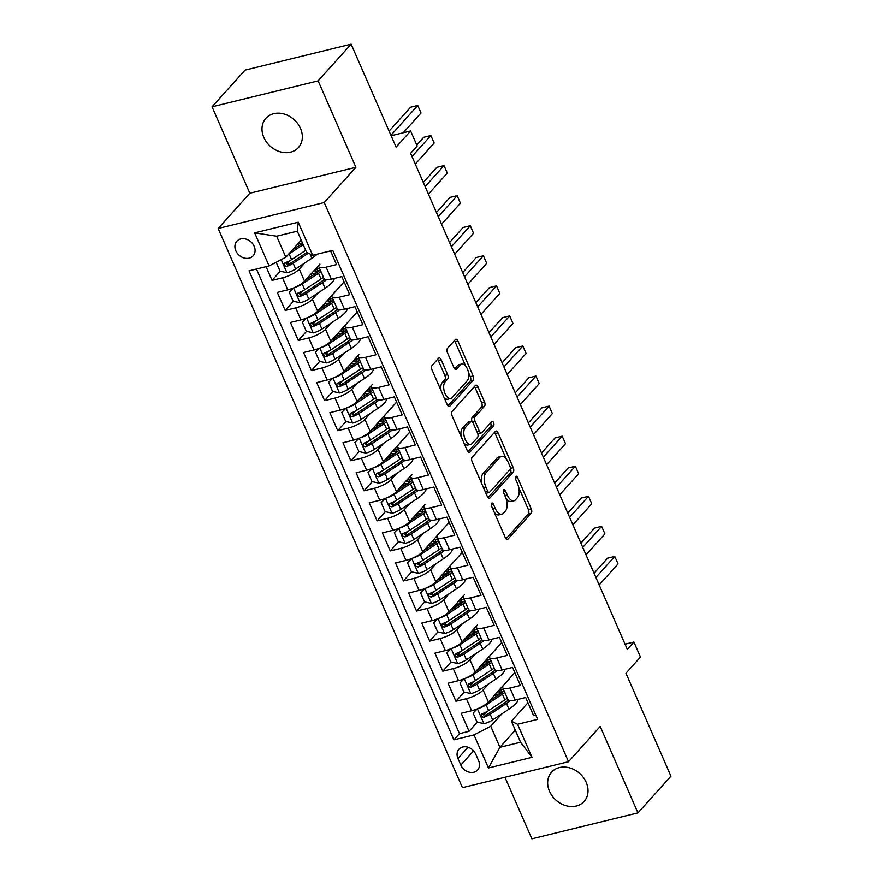 <?xml version="1.0" encoding="UTF-8"?>
<svg xmlns="http://www.w3.org/2000/svg" width="883" height="883" viewBox="0 0 883 883"><rect width="100%" height="100%" fill="white"/><g stroke="black" fill="none" stroke-linecap="round" stroke-linejoin="round"><path stroke-width="1.32" d="M491.632 503.244A2.351 1.181 76.3 0 0 491.632 506.323L505.33 537.681A3.355 1.689 76.3 0 0 507.416 539.491A3.355 1.689 76.3 0 0 507.913 539.182L531.224 513.244A3.355 1.689 76.3 0 0 531.235 508.851L517.537 477.493A2.351 1.181 76.3 0 0 516.069 476.224A2.351 1.181 76.3 0 0 515.727 476.434A2.351 1.181 76.3 0 0 515.716 479.513L517.493 483.564A10.739 5.419 76.3 0 1 517.471 497.626L515.529 499.789A10.739 5.419 76.3 0 1 513.961 500.771A10.739 5.419 76.3 0 1 507.261 494.955L505.484 490.904A2.351 1.181 76.3 0 0 504.027 489.624A2.351 1.181 76.3 0 0 503.674 489.844A2.351 1.181 76.3 0 0 503.674 492.913L505.451 496.974A10.739 5.419 76.3 0 1 505.429 511.036L503.487 513.189A10.739 5.419 76.3 0 1 501.908 514.182A10.739 5.419 76.3 0 1 495.208 508.365L493.442 504.303A2.351 1.181 76.3 0 0 491.974 503.034A2.351 1.181 76.3 0 0 491.632 503.244M263.818 137.406A21.876 17.859 -138.1 0 0 298.443 147.538A21.876 17.859 -138.1 0 0 300.518 128.432A21.876 17.859 -138.1 0 0 265.893 118.3A21.876 17.859 -138.1 0 0 263.818 137.406M549.491 791.278A21.876 17.859 -138.1 0 0 584.116 801.422A21.876 17.859 -138.1 0 0 586.191 782.305A21.876 17.859 -138.1 0 0 551.566 772.172A21.876 17.859 -138.1 0 0 549.491 791.278M235.816 250.783A10.938 8.929 -138.1 0 0 253.134 255.849A10.938 8.929 -138.1 0 0 254.172 246.302A10.938 8.929 -138.1 0 0 236.854 241.236A10.938 8.929 -138.1 0 0 235.816 250.783M441.169 359.756A3.355 1.689 76.3 0 0 439.072 357.935A3.355 1.689 76.3 0 0 438.575 358.244L432.041 365.529A3.355 1.689 76.3 0 0 432.03 369.922L447.251 404.734A3.355 1.689 76.3 0 0 449.337 406.555A3.355 1.689 76.3 0 0 449.833 406.246L473.145 380.297A3.355 1.689 76.3 0 0 473.156 375.904L457.935 341.092A3.355 1.689 76.3 0 0 455.849 339.271A3.355 1.689 76.3 0 0 455.352 339.58L447.449 348.377A3.355 1.689 76.3 0 0 447.449 352.77L453.961 367.67A3.355 1.689 76.3 0 0 456.047 369.48A3.355 1.689 76.3 0 0 456.544 369.171L460.462 364.811A8.973 4.525 76.3 0 1 461.776 363.995A8.973 4.525 76.3 0 1 467.891 370.209A8.973 4.525 76.3 0 1 467.361 380.606L452.008 397.681A8.973 4.525 76.3 0 1 450.694 398.509A8.973 4.525 76.3 0 1 444.568 392.295A8.973 4.525 76.3 0 1 445.109 381.897L447.67 379.05A3.355 1.689 76.3 0 0 447.67 374.657L441.169 359.756L438.299 360.452A3.355 1.689 76.3 0 0 437.615 359.326M504.966 777.261L531.875 838.85L637.956 812.901L670.948 776.19L625.959 673.221L640.473 657.062L633.906 642.04L627.316 649.38L410.595 153.333L417.195 145.993L410.628 130.96L391.136 135.728M318.134 80.861L212.052 106.81L249.812 193.245L355.893 167.295L318.134 80.861L351.125 44.15L396.114 147.119L410.628 130.96M355.893 167.295L324.227 202.538L568.52 761.72L462.438 787.669L218.145 228.487L324.227 202.538M637.956 812.901L600.197 726.466L568.52 761.72M472.129 457.295A3.355 1.689 76.3 0 0 472.129 461.688L487.339 496.511A3.355 1.689 76.3 0 0 489.436 498.332A3.355 1.689 76.3 0 0 489.922 498.023L513.244 472.074A3.355 1.689 76.3 0 0 513.244 467.681L498.034 432.858A3.355 1.689 76.3 0 0 495.937 431.047A3.355 1.689 76.3 0 0 495.451 431.357L472.129 457.295M467.295 450.628L452.085 415.805A3.355 1.689 76.3 0 1 452.085 411.412L475.407 385.463A3.355 1.689 76.3 0 1 475.893 385.154A3.355 1.689 76.3 0 1 477.99 386.975L484.502 401.875A3.355 1.689 76.3 0 1 484.491 406.268L475.032 416.787A3.355 1.689 76.3 0 0 475.032 421.18L479.348 431.07A3.355 1.689 76.3 0 0 481.445 432.891A3.355 1.689 76.3 0 0 481.93 432.582L491.776 421.621A2.351 1.181 76.3 0 1 492.118 421.412A2.351 1.181 76.3 0 1 493.718 423.034A2.351 1.181 76.3 0 1 493.586 425.761L469.877 452.14A3.355 1.689 76.3 0 1 469.381 452.438A3.355 1.689 76.3 0 1 467.295 450.628M212.052 106.81L245.044 70.099L351.125 44.15M266.07 266.677L272.052 280.375L280.297 271.191M289.635 260.805L286.699 264.072M304.878 262.88L299.271 269.127A13.675 3.841 156.4 0 1 282.516 277.814L287.77 289.834L277.306 292.394L285.187 310.43L293.432 301.258M302.77 290.871L299.834 294.138M318.012 292.946L312.405 299.194A13.675 3.841 156.4 0 1 295.65 307.869L300.904 319.9L290.441 322.461L298.322 340.496L306.567 331.324M315.904 320.926L312.968 324.204M331.147 323.012L325.529 329.26A13.675 3.841 156.4 0 1 308.785 337.935L314.039 349.966L303.575 352.516L311.456 370.562L319.701 361.379M329.039 350.993L326.103 354.26M344.282 353.079L338.664 359.315A13.675 3.841 156.4 0 1 321.92 368.001L327.174 380.021L316.71 382.582L324.591 400.617L332.836 391.445M342.174 381.059L339.238 384.326M357.416 383.134L351.798 389.381A13.675 3.841 156.4 0 1 335.054 398.067L340.308 410.087L329.845 412.648L337.725 430.683L345.97 421.511M355.308 411.114L352.372 414.392M370.551 413.2L364.933 419.447A13.675 3.841 156.4 0 1 348.189 428.123L353.443 440.153L342.979 442.714L350.86 460.749L359.105 451.577M368.443 441.18L365.507 444.458M383.686 443.266L378.067 449.513A13.675 3.841 156.4 0 1 361.324 458.189L366.577 470.209L356.114 472.769L363.995 490.816L372.24 481.632M381.577 471.246L378.641 474.513M396.82 473.321L391.202 479.568A13.675 3.841 156.4 0 1 374.458 488.255L379.712 500.275L369.249 502.835L377.129 520.871L385.374 511.699M394.712 501.312L391.776 504.579M409.955 503.387L404.337 509.634A13.675 3.841 156.4 0 1 387.593 518.31L392.847 530.341L382.383 532.902L390.264 550.937L398.509 541.765M407.847 531.367L404.911 534.645M423.089 533.453L417.471 539.701A13.675 3.841 156.4 0 1 400.727 548.376L405.981 560.407L395.518 562.968L403.399 581.003L411.644 571.831M420.981 561.433L418.045 564.701M436.224 563.52L430.606 569.767A13.675 3.841 156.4 0 1 413.862 578.442L419.116 590.462L408.652 593.023L416.533 611.069L424.778 601.886M434.116 591.5L431.169 594.767M449.359 593.575L443.741 599.822A13.675 3.841 156.4 0 1 426.997 608.508L432.251 620.528L421.787 623.089L429.668 641.124L437.913 631.952M447.251 621.566L444.304 624.833M462.493 623.641L456.875 629.888A13.675 3.841 156.4 0 1 440.131 638.564L445.385 650.594L434.922 653.155L442.802 671.19L451.047 662.018M460.385 651.621L457.438 654.899M475.628 653.707L470.01 659.954A13.675 3.841 156.4 0 1 453.266 668.63L458.52 680.661L448.056 683.221L455.937 701.257L466.401 698.696A13.675 3.841 -23.6 0 0 483.144 690.009L488.763 683.773M473.52 681.687L470.573 684.954M464.182 692.084L455.937 701.257M535.738 715.009L533.575 715.539L525.694 697.504L515.231 700.064A13.675 3.841 -23.6 0 1 507.979 699.656L502.725 687.636A13.675 3.841 -23.6 0 0 509.977 688.034L520.44 685.473L512.559 667.438L502.096 669.998A13.675 3.841 -23.6 0 1 494.844 669.601L489.59 657.57A13.675 3.841 156.4 0 1 490.65 654.899L501.71 642.603M489.59 657.57A13.675 3.841 156.4 0 0 496.842 657.967L507.306 655.407L499.425 637.371L488.961 639.932A13.675 3.841 -23.6 0 1 481.71 639.535L476.456 627.504A13.675 3.841 156.4 0 1 477.515 624.844L462.129 641.919A13.675 3.841 -23.6 0 1 445.385 650.594M476.456 627.504A13.675 3.841 156.4 0 0 483.707 627.912L494.171 625.352L486.29 607.305L475.827 609.866A13.675 3.841 -23.6 0 1 468.575 609.469L463.321 597.449A13.675 3.841 156.4 0 1 464.381 594.778L448.994 611.853A13.675 3.841 -23.6 0 1 432.251 620.528M463.321 597.449A13.675 3.841 156.4 0 0 470.573 597.846L481.036 595.285L473.156 577.25L462.692 579.811A13.675 3.841 -23.6 0 1 455.44 579.403L450.187 567.383A13.675 3.841 156.4 0 1 451.246 564.712L462.306 552.405M450.187 567.383A13.675 3.841 156.4 0 0 457.438 567.78L467.902 565.219L460.021 547.184L449.557 549.745A13.675 3.841 -23.6 0 1 442.306 549.347L437.052 537.317A13.675 3.841 156.4 0 1 438.123 534.645L449.171 522.35M437.052 537.317A13.675 3.841 156.4 0 0 444.304 537.714L454.767 535.164L446.886 517.118L436.423 519.679A13.675 3.841 -23.6 0 1 429.171 519.281L423.917 507.25A13.675 3.841 156.4 0 1 424.988 504.59L409.591 521.665A13.675 3.841 -23.6 0 1 392.847 530.341M423.917 507.25A13.675 3.841 156.4 0 0 431.169 507.659L441.632 505.098L433.752 487.063L423.288 489.612A13.675 3.841 -23.6 0 1 416.036 489.215L410.783 477.195A13.675 3.841 156.4 0 1 411.853 474.524L396.456 491.599A13.675 3.841 -23.6 0 1 379.712 500.275M410.783 477.195A13.675 3.841 156.4 0 0 418.034 477.593L428.498 475.032L420.617 456.997L410.154 459.557A13.675 3.841 -23.6 0 1 402.902 459.16L397.648 447.129A13.675 3.841 156.4 0 1 398.719 444.458L409.767 432.151M397.648 447.129A13.675 3.841 156.4 0 0 404.9 447.526L415.363 444.966L407.482 426.93L397.019 429.491A13.675 3.841 -23.6 0 1 389.767 429.094L384.513 417.063A13.675 3.841 156.4 0 1 385.584 414.392L396.633 402.096M384.513 417.063A13.675 3.841 156.4 0 0 391.765 417.471L402.24 414.911L394.359 396.864L383.884 399.425A13.675 3.841 -23.6 0 1 376.633 399.028L371.379 387.008A13.675 3.841 156.4 0 1 372.449 384.337L357.052 401.412A13.675 3.841 -23.6 0 1 340.308 410.087M371.379 387.008A13.675 3.841 156.4 0 0 378.63 387.405L389.105 384.845L381.224 366.809L370.75 369.37A13.675 3.841 -23.6 0 1 363.498 368.962L358.244 356.942A13.675 3.841 156.4 0 1 359.315 354.271L343.917 371.346A13.675 3.841 -23.6 0 1 327.174 380.021M358.244 356.942A13.675 3.841 156.4 0 0 365.496 357.339L375.97 354.778L368.09 336.743L357.615 339.304A13.675 3.841 -23.6 0 1 350.363 338.906L345.11 326.876A13.675 3.841 156.4 0 1 346.18 324.204L357.229 311.909M345.11 326.876A13.675 3.841 156.4 0 0 352.372 327.273L362.836 324.712L354.955 306.677L344.491 309.238A13.675 3.841 -23.6 0 1 337.229 308.84L331.986 296.809A13.675 3.841 156.4 0 1 333.046 294.149L344.094 281.843M331.986 296.809A13.675 3.841 156.4 0 0 339.238 297.218L349.701 294.657L341.82 276.611L331.357 279.171A13.675 3.841 -23.6 0 1 324.105 278.774L318.851 266.754A13.675 3.841 156.4 0 1 319.911 264.083L304.525 281.158A13.675 3.841 -23.6 0 1 287.77 289.834M300.904 319.9A13.675 3.841 -23.6 0 0 317.659 311.213L344.083 281.809M314.039 349.966A13.675 3.841 -23.6 0 0 330.783 341.279L357.218 311.865M353.443 440.153A13.675 3.841 -23.6 0 0 370.187 431.467L396.622 402.063M366.577 470.209A13.675 3.841 -23.6 0 0 383.321 461.533L409.756 432.118M405.981 560.407A13.675 3.841 -23.6 0 0 422.725 551.72L449.16 522.317M419.116 590.462A13.675 3.841 -23.6 0 0 435.86 581.787L462.295 552.372M458.52 680.661A13.675 3.841 -23.6 0 0 475.264 671.974L501.699 642.559M478.608 760.749L475.716 754.137A10.596 8.653 -138.1 0 0 458.95 749.226A10.596 8.653 -138.1 0 0 457.946 758.486L460.838 765.097A10.596 8.653 -138.1 0 0 477.604 770.009A10.596 8.653 -138.1 0 0 478.608 760.749M269.094 265.938L254.646 232.869L298.222 222.207L312.67 255.275L306.489 252.207L297.295 231.169L276.644 236.214L285.838 257.262L269.094 265.938L249.028 270.849L453.917 739.833L473.994 734.921L490.738 726.245L501.897 713.828M312.67 255.275L332.748 250.375L537.637 719.358L517.57 724.27L532.019 757.338L488.442 767.989L473.994 734.921M256.467 269.028L459.469 733.663L469.072 731.312L461.191 713.276L471.654 710.716A13.675 3.841 -23.6 0 0 488.398 702.04L514.833 672.625M514.844 672.658L503.785 684.965A13.675 3.841 -23.6 0 0 502.725 687.636M318.851 266.754A13.675 3.841 156.4 0 0 326.103 267.152L336.566 264.591L330.584 250.904M453.266 668.63L442.802 671.19M440.131 638.564L429.668 641.124M426.997 608.508L416.533 611.069M413.862 578.442L403.399 581.003M400.727 548.376L390.264 550.937M387.593 518.31L377.129 520.871M374.458 488.255L363.995 490.816M361.324 458.189L350.86 460.749M348.189 428.123L337.725 430.683M335.054 398.067L324.591 400.617M321.92 368.001L311.456 370.562M308.785 337.935L298.322 340.496M295.65 307.869L285.187 310.43M282.516 277.814L272.052 280.375M285.838 257.262L301.213 240.154M490.738 726.245L499.933 747.294L520.573 742.239L511.378 721.201L517.57 724.27M515.308 730.186L499.933 747.294L488.442 767.989M527.979 702.725L511.378 721.201M249.812 193.245L218.145 228.487M633.906 642.04L625.054 644.204M501.577 691.941L500.617 689.744M486.654 711.753L483.707 715.02M477.317 722.139L469.072 731.312M459.469 733.663L453.917 739.833M488.442 661.886L487.482 659.689M475.308 631.82L474.348 629.623M462.173 601.753L461.213 599.557M449.039 571.698L448.078 569.491M435.904 541.632L434.944 539.436M422.769 511.566L421.809 509.37M409.635 481.5L408.674 479.303M396.5 451.445L395.54 449.248M383.365 421.379L382.405 419.182M370.231 391.312L369.271 389.116M357.096 361.246L356.136 359.05M343.962 331.191L343.001 328.995M330.827 301.125L329.867 298.929M317.692 271.059L316.732 268.862M520.573 742.239L532.019 757.338M254.646 232.869L276.644 236.214M298.222 222.207L297.295 231.169M494.259 512.35A10.739 5.419 76.3 0 0 499.038 514.877L501.908 514.182M506.091 498.663A10.739 5.419 76.3 0 0 511.091 501.478L513.961 500.771M506.014 538.807L528.354 513.939A3.355 1.689 76.3 0 0 528.365 509.546L518.763 487.571M506.235 458.884L495.164 433.564A3.355 1.689 76.3 0 0 494.48 432.427M488.023 497.648L510.374 472.78A3.355 1.689 76.3 0 0 510.385 468.387L513.244 467.681M487.736 491.246A2.351 1.181 76.3 0 0 489.204 492.515A2.351 1.181 76.3 0 0 489.546 492.306L510.01 469.524A2.351 1.181 76.3 0 0 510.01 466.456L508.144 462.173A10.739 5.419 76.3 0 0 501.445 456.356A10.739 5.419 76.3 0 0 499.877 457.35L485.882 472.913A10.739 5.419 76.3 0 0 485.871 486.974L487.736 491.246L485.297 491.842M485.882 493.167A2.351 1.181 76.3 0 0 486.334 493.222L489.204 492.515M501.445 456.356L498.586 457.063A10.739 5.419 76.3 0 0 497.008 458.045L499.877 457.35M481.732 483.663A10.739 5.419 76.3 0 1 483.023 473.619L497.008 458.045M472.052 421.621A3.355 1.689 76.3 0 1 472.173 417.493L481.621 406.975A3.355 1.689 76.3 0 0 481.632 402.582L475.12 387.681A3.355 1.689 76.3 0 0 474.436 386.544M477.648 433.354A3.355 1.689 76.3 0 0 478.575 433.586L481.445 432.891M467.979 451.765L490.716 426.456A2.351 1.181 76.3 0 0 490.529 423.012M465.22 427.714A8.973 4.525 76.3 0 0 464.69 438.1A8.973 4.525 76.3 0 0 470.805 444.326A8.973 4.525 76.3 0 0 472.118 443.498L477.526 437.482A3.355 1.689 76.3 0 0 477.537 433.089L473.211 423.2A3.355 1.689 76.3 0 0 471.125 421.39A3.355 1.689 76.3 0 0 470.628 421.699L465.22 427.714L462.361 428.41A8.973 4.525 76.3 0 0 461.29 436.897M463.895 442.858A8.973 4.525 76.3 0 0 467.935 445.021L470.805 444.326M471.125 421.39L468.255 422.085A3.355 1.689 76.3 0 0 467.769 422.394L470.628 421.699M462.361 428.41L467.769 422.394M441.103 390.672A8.973 4.525 76.3 0 1 442.24 382.593L444.8 379.756A3.355 1.689 76.3 0 0 444.811 375.363L438.299 360.452M444.006 397.317A8.973 4.525 76.3 0 0 447.824 399.215L450.694 398.509M461.776 363.995L458.906 364.69A8.973 4.525 76.3 0 0 457.593 365.518L460.462 364.811M454.646 368.796L457.593 365.518M465.606 365.893L455.076 341.787A3.355 1.689 76.3 0 0 454.392 340.65M447.935 405.871L470.275 381.003A3.355 1.689 76.3 0 0 470.286 376.611L468.509 372.538M477.339 708.85L473.111 713.067L477.052 722.084L484.094 723.685A9.062 2.55 -23.6 0 0 492.67 719.921L508.961 709.17A26.148 7.351 -23.6 0 0 518.045 699.369M507.548 698.663A21.711 6.104 -23.6 0 0 506.445 698.784M478.277 708.453A9.062 2.55 -23.6 0 0 486.103 704.888L502.394 694.137A26.148 7.351 -23.6 0 0 504.822 692.438M489.292 701.047L499.833 694.093A21.711 6.104 -23.6 0 0 504.127 690.837M473.111 713.067L477.008 708.983M499.491 689.976L499.072 690.44A6.324 1.777 -23.6 0 0 498.575 691.676A6.324 1.777 -23.6 0 0 501.853 691.886A26.148 7.351 -23.6 0 1 503.288 691.566M599.16 584.943L618.045 563.939L614.756 556.422L607.592 558.177L594.049 573.244M500.12 693.906L500.076 693.806A10.773 3.024 156.4 0 1 495.495 694.137M507.317 698.155A26.148 7.351 156.4 0 1 504.888 699.844L488.597 710.594A9.062 2.55 156.4 0 1 482.339 713.663C480.44 715.638 480.959 716.841 483.917 717.261A9.062 2.55 -23.6 0 0 490.175 714.204L506.467 703.453A26.148 7.351 -23.6 0 0 510.286 700.683M508.288 700.076A21.711 6.104 156.4 0 1 503.906 703.409L487.615 714.159A4.614 1.302 156.4 0 1 485.816 715.153L483.156 714.468M503.476 689.347A21.711 6.104 -23.6 0 0 499.182 690.042M482.339 713.663L481.5 714.204M618.045 563.939L614.756 556.422L595.882 577.427M464.204 678.784L459.977 683L463.917 692.018L470.959 693.619A9.062 2.55 -23.6 0 0 479.535 689.855L495.827 679.104A26.148 7.351 -23.6 0 0 504.91 669.303M494.414 668.597A21.711 6.104 -23.6 0 0 493.31 668.729M465.142 678.387A9.062 2.55 -23.6 0 0 472.968 674.822L489.259 664.071A26.148 7.351 -23.6 0 0 491.688 662.371M476.158 670.992L486.699 664.027A21.711 6.104 -23.6 0 0 490.992 660.771M459.977 683L463.873 678.917M486.356 659.91L485.937 660.385A6.324 1.777 -23.6 0 0 485.44 661.621A6.324 1.777 -23.6 0 0 488.718 661.82A26.148 7.351 -23.6 0 1 490.153 661.499M586.025 554.888L604.91 533.873L601.621 526.356L594.458 528.111L580.915 543.177M486.986 663.839L486.941 663.74A10.773 3.024 156.4 0 1 482.361 664.082M494.182 668.089A26.148 7.351 156.4 0 1 491.754 669.789L475.462 680.539A9.062 2.55 156.4 0 1 469.204 683.597C467.306 685.572 467.824 686.775 470.782 687.206A9.062 2.55 -23.6 0 0 477.041 684.137L493.332 673.387A26.148 7.351 -23.6 0 0 497.151 670.616M495.153 670.009A21.711 6.104 156.4 0 1 490.771 673.354L474.48 684.093A4.614 1.302 156.4 0 1 472.681 685.087L470.021 684.402M490.341 659.281A21.711 6.104 -23.6 0 0 486.047 659.976M469.204 683.597L468.365 684.137M604.91 533.873L601.621 526.356L582.747 547.372M451.07 648.718L446.842 652.934L450.783 661.952L457.824 663.563A9.062 2.55 -23.6 0 0 466.401 659.789L482.692 649.038A26.148 7.351 -23.6 0 0 491.776 639.248M481.279 638.541A21.711 6.104 -23.6 0 0 480.175 638.663M452.008 648.321A9.062 2.55 -23.6 0 0 459.833 644.756L476.125 634.005A26.148 7.351 -23.6 0 0 478.553 632.316M463.023 640.926L473.575 633.961A21.711 6.104 -23.6 0 0 477.858 630.716M446.842 652.934L450.738 648.85M473.222 629.844L472.802 630.319A6.324 1.777 -23.6 0 0 472.306 631.555A6.324 1.777 -23.6 0 0 475.584 631.753A26.148 7.351 -23.6 0 1 477.019 631.433M572.89 524.822L591.776 503.807L588.486 496.29L581.323 498.045L567.78 513.122M473.851 633.784L473.807 633.685A10.773 3.024 156.4 0 1 469.226 634.016M481.047 638.023A26.148 7.351 156.4 0 1 478.63 639.722L462.328 650.473A9.062 2.55 156.4 0 1 456.07 653.53C454.171 655.517 454.69 656.72 457.648 657.14A9.062 2.55 -23.6 0 0 463.906 654.082L480.197 643.332A26.148 7.351 -23.6 0 0 484.016 640.55M482.019 639.943A21.711 6.104 156.4 0 1 477.637 643.288L461.345 654.038A4.614 1.302 156.4 0 1 459.546 655.031L456.897 654.336M477.206 629.215A21.711 6.104 -23.6 0 0 472.913 629.921M456.07 653.53L455.231 654.071M591.776 503.807L588.486 496.29L569.612 517.306M437.935 618.652L433.708 622.868L437.648 631.897L444.69 633.497A9.062 2.55 -23.6 0 0 453.266 629.722L469.557 618.972A26.148 7.351 -23.6 0 0 478.641 609.182M468.145 608.475A21.711 6.104 -23.6 0 0 467.041 608.597M438.873 618.266A9.062 2.55 -23.6 0 0 446.699 614.7L462.99 603.95A26.148 7.351 -23.6 0 0 465.418 602.25M449.889 610.859L460.44 603.906A21.711 6.104 -23.6 0 0 464.723 600.65M433.708 622.868L437.604 618.784M460.087 599.789L459.668 600.252A6.324 1.777 -23.6 0 0 459.171 601.489A6.324 1.777 -23.6 0 0 462.449 601.698A26.148 7.351 -23.6 0 1 463.884 601.367M559.756 494.756L578.641 473.741L575.352 466.235L568.188 467.979L554.645 483.056M460.716 603.718L460.672 603.619A10.773 3.024 156.4 0 1 456.092 603.95M467.913 607.957A26.148 7.351 156.4 0 1 465.496 609.656L449.193 620.407A9.062 2.55 156.4 0 1 442.935 623.464C441.036 625.451 441.555 626.654 444.513 627.073A9.062 2.55 -23.6 0 0 450.772 624.016L467.063 613.266A26.148 7.351 -23.6 0 0 470.882 610.495M468.884 609.888A21.711 6.104 156.4 0 1 464.502 613.221L448.211 623.972A4.614 1.302 156.4 0 1 446.412 624.965L443.763 624.27M464.072 599.16A21.711 6.104 -23.6 0 0 459.778 599.855M442.935 623.464L442.096 624.016M578.641 473.741L575.352 466.235L556.478 487.239M424.8 588.597L420.573 592.813L424.513 601.831L431.555 603.431A9.062 2.55 -23.6 0 0 440.131 599.667L456.423 588.917A26.148 7.351 -23.6 0 0 465.507 579.116M455.01 578.409A21.711 6.104 -23.6 0 0 453.906 578.531M425.738 588.199A9.062 2.55 -23.6 0 0 433.564 584.634L449.855 573.884A26.148 7.351 -23.6 0 0 452.284 572.184M436.754 580.793L447.306 573.84A21.711 6.104 -23.6 0 0 451.588 570.584M420.573 592.813L424.469 588.729M446.953 569.723L446.533 570.197A6.324 1.777 -23.6 0 0 446.036 571.422A6.324 1.777 -23.6 0 0 449.315 571.632A26.148 7.351 -23.6 0 1 450.749 571.312M546.621 464.69L565.506 443.685L562.217 436.169L555.054 437.924L541.511 452.99M447.582 573.652L447.538 573.553A10.773 3.024 156.4 0 1 442.957 573.895M454.778 577.901A26.148 7.351 156.4 0 1 452.361 579.59L436.059 590.341A9.062 2.55 156.4 0 1 429.8 593.409C427.902 595.385 428.421 596.588 431.379 597.018A9.062 2.55 -23.6 0 0 437.637 593.95L453.928 583.199A26.148 7.351 -23.6 0 0 457.747 580.429M455.749 579.822A21.711 6.104 156.4 0 1 451.368 583.155L435.076 593.906A4.614 1.302 156.4 0 1 433.277 594.899L430.628 594.215M450.937 569.094A21.711 6.104 -23.6 0 0 446.643 569.789M429.8 593.409L428.961 593.95M565.506 443.685L562.217 436.169L543.343 457.173M411.666 558.531L407.438 562.747L411.379 571.765L418.421 573.365A9.062 2.55 -23.6 0 0 426.997 569.601L443.299 558.851A26.148 7.351 -23.6 0 0 452.372 549.06M441.875 548.354A21.711 6.104 -23.6 0 0 440.772 548.475M412.604 558.133A9.062 2.55 -23.6 0 0 420.429 554.568L436.732 543.818A26.148 7.351 -23.6 0 0 439.149 542.129M423.619 550.738L434.171 543.773A21.711 6.104 -23.6 0 0 438.454 540.517M407.438 562.747L411.335 558.663M433.818 539.656L433.398 540.131A6.324 1.777 -23.6 0 0 432.902 541.367A6.324 1.777 -23.6 0 0 436.18 541.566A26.148 7.351 -23.6 0 1 437.615 541.246M533.487 434.635L552.372 413.619L549.094 406.103L541.919 407.858L528.376 422.924M434.447 543.586L434.403 543.486A10.773 3.024 156.4 0 1 429.822 543.829M441.655 547.835A26.148 7.351 156.4 0 1 439.226 549.535L422.924 560.286A9.062 2.55 156.4 0 1 416.666 563.343C414.767 565.33 415.297 566.522 418.244 566.952A9.062 2.55 -23.6 0 0 424.502 563.884L440.794 553.133A26.148 7.351 -23.6 0 0 444.613 550.363M442.615 549.756A21.711 6.104 156.4 0 1 438.244 553.1L421.942 563.851A4.614 1.302 156.4 0 1 420.142 564.833L417.493 564.149M437.802 539.027A21.711 6.104 -23.6 0 0 433.509 539.723M416.666 563.343L415.827 563.884M552.372 413.619L549.094 406.103L530.208 427.118M398.531 528.464L394.304 532.681L398.244 541.698L405.286 543.31A9.062 2.55 -23.6 0 0 413.862 539.535L430.164 528.785A26.148 7.351 -23.6 0 0 439.237 518.994M428.741 518.288A21.711 6.104 -23.6 0 0 427.637 518.409M399.469 528.067A9.062 2.55 -23.6 0 0 407.295 524.502L423.597 513.751A26.148 7.351 -23.6 0 0 426.014 512.063M410.485 520.672L421.036 513.718A21.711 6.104 -23.6 0 0 425.319 510.462M394.304 532.681L398.2 528.597M420.683 509.59L420.264 510.065A6.324 1.777 -23.6 0 0 419.767 511.301A6.324 1.777 -23.6 0 0 423.045 511.5A26.148 7.351 -23.6 0 1 424.48 511.18M520.352 404.569L539.237 383.553L535.959 376.037L528.785 377.792L515.242 392.869M421.312 513.531L421.268 513.431A10.773 3.024 156.4 0 1 416.688 513.763M428.52 517.769A26.148 7.351 156.4 0 1 426.092 519.469L409.789 530.219A9.062 2.55 156.4 0 1 403.531 533.277C401.633 535.264 402.162 536.467 405.109 536.886A9.062 2.55 -23.6 0 0 411.368 533.829L427.659 523.078A26.148 7.351 -23.6 0 0 431.478 520.297M429.48 519.69A21.711 6.104 156.4 0 1 425.109 523.034L408.807 533.785A4.614 1.302 156.4 0 1 407.008 534.778L404.359 534.083M424.668 508.961A21.711 6.104 -23.6 0 0 420.374 509.668M403.531 533.277L402.692 533.818M539.237 383.553L535.959 376.037L517.074 397.052M385.396 498.398L381.169 502.626L385.109 511.643L392.162 513.244A9.062 2.55 -23.6 0 0 400.727 509.469L417.03 498.729A26.148 7.351 -23.6 0 0 426.103 488.928M415.606 488.222A21.711 6.104 -23.6 0 0 414.502 488.343M386.335 498.012A9.062 2.55 -23.6 0 0 394.16 494.447L410.463 483.696A26.148 7.351 -23.6 0 0 412.88 481.997M397.35 490.606L407.902 483.652A21.711 6.104 -23.6 0 0 412.184 480.396M381.169 502.626L385.065 498.542M407.549 479.535L407.129 479.999A6.324 1.777 -23.6 0 0 406.633 481.235A6.324 1.777 -23.6 0 0 409.911 481.445A26.148 7.351 -23.6 0 1 411.346 481.125M507.217 374.502L526.102 353.498L522.824 345.981L515.65 347.725L502.107 362.803M408.178 483.465L408.134 483.365A10.773 3.024 156.4 0 1 403.553 483.696M415.385 487.714A26.148 7.351 156.4 0 1 412.957 489.403L396.655 500.153A9.062 2.55 156.4 0 1 390.396 503.222C388.498 505.197 389.028 506.401 391.975 506.82A9.062 2.55 -23.6 0 0 398.233 503.763L414.524 493.012A26.148 7.351 -23.6 0 0 418.343 490.242M416.346 489.635A21.711 6.104 156.4 0 1 411.975 492.968L395.672 503.718A4.614 1.302 156.4 0 1 393.873 504.712L391.224 504.016M411.533 478.906A21.711 6.104 -23.6 0 0 407.24 479.601M390.396 503.222L389.558 503.763M526.102 353.498L522.824 345.981L503.939 366.986M372.262 468.343L368.034 472.56L371.975 481.577L379.028 483.178A9.062 2.55 -23.6 0 0 387.593 479.414L403.895 468.663A26.148 7.351 -23.6 0 0 412.968 458.862M402.471 458.156A21.711 6.104 -23.6 0 0 401.368 458.277M373.2 467.946A9.062 2.55 -23.6 0 0 381.026 464.381L397.328 453.63A26.148 7.351 -23.6 0 0 399.756 451.93M384.215 460.551L394.767 453.586A21.711 6.104 -23.6 0 0 399.05 450.33M368.034 472.56L371.931 468.476M394.414 449.469L393.995 449.944A6.324 1.777 -23.6 0 0 393.498 451.169A6.324 1.777 -23.6 0 0 396.776 451.379A26.148 7.351 -23.6 0 1 398.211 451.058M494.083 344.447L512.968 323.432L509.69 315.915L502.515 317.67L488.972 332.736M395.043 453.398L394.999 453.299A10.773 3.024 156.4 0 1 390.418 453.641M402.251 457.648A26.148 7.351 156.4 0 1 399.822 459.337L383.52 470.087A9.062 2.55 156.4 0 1 377.262 473.156C375.363 475.131 375.893 476.334 378.84 476.765A9.062 2.55 -23.6 0 0 385.098 473.696L401.401 462.946A26.148 7.351 -23.6 0 0 405.209 460.175M403.211 459.568A21.711 6.104 156.4 0 1 398.84 462.902L382.538 473.652A4.614 1.302 156.4 0 1 380.739 474.646L378.09 473.961M398.399 448.84A21.711 6.104 -23.6 0 0 394.105 449.535M377.262 473.156L376.423 473.696M512.968 323.432L509.69 315.915L490.805 336.931M359.127 438.277L354.9 442.493L358.84 451.511L365.893 453.111A9.062 2.55 -23.6 0 0 374.458 449.348L390.761 438.597A26.148 7.351 -23.6 0 0 399.833 428.807M389.337 428.1A21.711 6.104 -23.6 0 0 388.233 428.222M360.065 437.88A9.062 2.55 -23.6 0 0 367.891 434.315L384.193 423.564A26.148 7.351 -23.6 0 0 386.622 421.875M371.081 430.485L381.633 423.52A21.711 6.104 -23.6 0 0 385.915 420.264M354.9 442.493L358.796 438.409M381.279 419.403L380.86 419.878A6.324 1.777 -23.6 0 0 380.363 421.114A6.324 1.777 -23.6 0 0 383.641 421.312A26.148 7.351 -23.6 0 1 385.076 420.992M480.948 314.381L499.833 293.366L496.555 285.849L489.381 287.604L475.838 302.67M381.909 423.343L381.864 423.244A10.773 3.024 156.4 0 1 377.284 423.575M389.116 427.582A26.148 7.351 156.4 0 1 386.688 429.281L370.385 440.032A9.062 2.55 156.4 0 1 364.127 443.089C362.229 445.076 362.758 446.279 365.705 446.699A9.062 2.55 -23.6 0 0 371.964 443.641L388.266 432.891A26.148 7.351 -23.6 0 0 392.085 430.109M390.076 429.502A21.711 6.104 156.4 0 1 385.705 432.847L369.403 443.597A4.614 1.302 156.4 0 1 367.604 444.579L364.955 443.895M385.264 418.774A21.711 6.104 -23.6 0 0 380.97 419.469M364.127 443.089L363.299 443.63M499.833 293.366L496.555 285.849L477.67 306.865M345.993 408.211L341.765 412.427L345.706 421.445L352.759 423.056A9.062 2.55 -23.6 0 0 361.324 419.282L377.626 408.531A26.148 7.351 -23.6 0 0 386.71 398.741M376.202 398.034A21.711 6.104 -23.6 0 0 375.098 398.156M346.931 407.825A9.062 2.55 -23.6 0 0 354.756 404.248L371.059 393.498A26.148 7.351 -23.6 0 0 373.487 391.809M357.946 400.418L368.498 393.465A21.711 6.104 -23.6 0 0 372.781 390.209M341.765 412.427L345.661 408.343M368.145 389.348L367.725 389.811A6.324 1.777 -23.6 0 0 367.24 391.048A6.324 1.777 -23.6 0 0 370.507 391.257A26.148 7.351 -23.6 0 1 371.942 390.926M467.824 284.315L486.699 263.3L483.42 255.783L476.246 257.538L462.703 272.615M368.774 393.277L368.73 393.178A10.773 3.024 156.4 0 1 364.149 393.509M375.981 397.516A26.148 7.351 156.4 0 1 373.553 399.215L357.251 409.966A9.062 2.55 156.4 0 1 350.993 413.023C349.094 415.01 349.624 416.213 352.571 416.633A9.062 2.55 -23.6 0 0 358.829 413.575L375.132 402.825A26.148 7.351 -23.6 0 0 378.95 400.054M376.942 399.436A21.711 6.104 156.4 0 1 372.571 402.78L356.268 413.531A4.614 1.302 156.4 0 1 354.469 414.524L351.82 413.829M372.129 388.719A21.711 6.104 -23.6 0 0 367.836 389.414M350.993 413.023L350.165 413.564M486.699 263.3L483.42 255.783L464.535 276.798M332.858 378.145L328.631 382.372L332.571 391.39L339.624 392.99A9.062 2.55 -23.6 0 0 348.189 389.226L364.491 378.476A26.148 7.351 -23.6 0 0 373.575 368.675M363.068 367.968A21.711 6.104 -23.6 0 0 361.964 368.09M333.796 377.758A9.062 2.55 -23.6 0 0 341.622 374.193L357.924 363.443A26.148 7.351 -23.6 0 0 360.352 361.743M344.811 370.352L355.363 363.399A21.711 6.104 -23.6 0 0 359.646 360.143M328.631 382.372L332.527 378.288M355.01 359.282L354.591 359.745A6.324 1.777 -23.6 0 0 354.105 360.981A6.324 1.777 -23.6 0 0 357.372 361.191A26.148 7.351 -23.6 0 1 358.807 360.871M454.69 254.249L473.564 233.244L470.286 225.728L463.111 227.483L449.568 242.549M355.639 363.211L355.595 363.112A10.773 3.024 156.4 0 1 351.015 363.443M362.847 367.46A26.148 7.351 156.4 0 1 360.419 369.149L344.116 379.9A9.062 2.55 156.4 0 1 337.858 382.968C335.959 384.944 336.489 386.147 339.436 386.566A9.062 2.55 -23.6 0 0 345.695 383.509L361.997 372.758A26.148 7.351 -23.6 0 0 365.816 369.988M363.807 369.381A21.711 6.104 156.4 0 1 359.436 372.714L343.134 383.465A4.614 1.302 156.4 0 1 341.335 384.458L338.686 383.774M358.995 358.653A21.711 6.104 -23.6 0 0 354.701 359.348M337.858 382.968L337.03 383.509M473.564 233.244L470.286 225.728L451.401 246.732M319.723 348.09L315.496 352.306L319.436 361.324L326.489 362.924A9.062 2.55 -23.6 0 0 335.054 359.16L351.357 348.41A26.148 7.351 -23.6 0 0 360.441 338.608M349.933 337.902A21.711 6.104 -23.6 0 0 348.829 338.034M320.661 347.692A9.062 2.55 -23.6 0 0 328.487 344.127L344.789 333.377A26.148 7.351 -23.6 0 0 347.218 331.677M331.677 340.297L342.229 333.332A21.711 6.104 -23.6 0 0 346.511 330.076M315.496 352.306L319.392 348.222M341.876 329.216L341.456 329.69A6.324 1.777 -23.6 0 0 340.97 330.926A6.324 1.777 -23.6 0 0 344.238 331.125A26.148 7.351 -23.6 0 1 345.672 330.805M441.555 224.194L460.429 203.178L457.151 195.662L449.977 197.417L436.434 212.483M342.505 333.145L342.461 333.046A10.773 3.024 156.4 0 1 337.88 333.388M349.712 337.394A26.148 7.351 156.4 0 1 347.284 339.094L330.982 349.834A9.062 2.55 156.4 0 1 324.723 352.902C322.825 354.878 323.355 356.081 326.302 356.511A9.062 2.55 -23.6 0 0 332.56 353.443L348.862 342.692A26.148 7.351 -23.6 0 0 352.681 339.922M350.672 339.315A21.711 6.104 156.4 0 1 346.302 342.648L329.999 353.399A4.614 1.302 156.4 0 1 328.2 354.392L325.551 353.708M345.86 328.586A21.711 6.104 -23.6 0 0 341.566 329.282M324.723 352.902L323.895 353.443M460.429 203.178L457.151 195.662L438.266 216.677M306.589 318.023L302.361 322.24L306.302 331.257L313.355 332.869A9.062 2.55 -23.6 0 0 321.92 329.094L338.222 318.344A26.148 7.351 -23.6 0 0 347.306 308.553M336.798 307.847A21.711 6.104 -23.6 0 0 335.695 307.968M307.527 317.626A9.062 2.55 -23.6 0 0 315.352 314.061L331.655 303.31A26.148 7.351 -23.6 0 0 334.083 301.622M318.542 310.231L329.094 303.266A21.711 6.104 -23.6 0 0 333.377 300.01M302.361 322.24L306.258 318.156M328.741 299.149L328.321 299.624A6.324 1.777 -23.6 0 0 327.836 300.86A6.324 1.777 -23.6 0 0 331.103 301.059A26.148 7.351 -23.6 0 1 332.538 300.739M428.421 194.128L447.295 173.112L444.017 165.596L436.842 167.351L423.299 182.428M329.37 303.09L329.326 302.99A10.773 3.024 156.4 0 1 324.745 303.322M336.578 307.328A26.148 7.351 156.4 0 1 334.149 309.028L317.847 319.778A9.062 2.55 156.4 0 1 311.589 322.836C309.69 324.823 310.22 326.026 313.167 326.445A9.062 2.55 -23.6 0 0 319.425 323.388L335.728 312.637A26.148 7.351 -23.6 0 0 339.547 309.856M337.538 309.249A21.711 6.104 156.4 0 1 333.167 312.593L316.865 323.344A4.614 1.302 156.4 0 1 315.065 324.337L312.416 323.642M332.725 298.52A21.711 6.104 -23.6 0 0 328.432 299.227M311.589 322.836L310.761 323.377M447.295 173.112L444.017 165.596L425.131 186.611M293.454 287.957L289.227 292.174L293.167 301.202L300.22 302.803A9.062 2.55 -23.6 0 0 308.785 299.028L325.087 288.277A26.148 7.351 -23.6 0 0 334.171 278.487M323.664 277.781A21.711 6.104 -23.6 0 0 322.56 277.902M294.392 287.571A9.062 2.55 -23.6 0 0 302.218 284.006L318.52 273.255A26.148 7.351 -23.6 0 0 320.948 271.556M305.408 280.165L315.959 273.211A21.711 6.104 -23.6 0 0 320.242 269.955M289.227 292.174L293.123 288.09M315.606 269.094L315.187 269.558A6.324 1.777 -23.6 0 0 314.701 270.794A6.324 1.777 -23.6 0 0 317.968 271.004A26.148 7.351 -23.6 0 1 319.403 270.673M415.286 164.061L434.16 143.046L430.882 135.529L423.708 137.284L416.765 145.022M316.235 273.024L316.191 272.924A10.773 3.024 156.4 0 1 311.611 273.255M323.443 277.262A26.148 7.351 156.4 0 1 321.015 278.962L304.712 289.712A9.062 2.55 156.4 0 1 298.454 292.77C296.556 294.756 297.085 295.96 300.032 296.379A9.062 2.55 -23.6 0 0 306.291 293.322L322.593 282.571A26.148 7.351 -23.6 0 0 326.412 279.801M324.403 279.194A21.711 6.104 156.4 0 1 320.032 282.527L303.73 293.277A4.614 1.302 156.4 0 1 301.931 294.271L299.282 293.575M319.591 268.465A21.711 6.104 -23.6 0 0 315.297 269.16M298.454 292.77L297.626 293.322M434.16 143.046L430.882 135.529L411.997 156.545M276.169 262.273L280.032 271.136L287.085 272.737A9.062 2.55 -23.6 0 0 295.65 268.973L311.953 258.222A26.148 7.351 -23.6 0 0 317.273 254.161M288.487 254.315A9.062 2.55 -23.6 0 0 289.083 253.94L303.178 244.646M292.273 250.099L302.593 243.3M403.255 132.77L421.025 112.991L417.747 105.474L410.573 107.229L389.116 131.103M302.461 242.991A10.773 3.024 156.4 0 1 298.487 243.2M306.942 252.439A21.711 6.104 156.4 0 1 306.898 252.461L290.595 263.211A4.614 1.302 156.4 0 1 288.796 264.205L286.147 263.52M305.673 250.353L291.578 259.646A9.062 2.55 156.4 0 1 285.319 262.715C283.421 264.69 283.951 265.893 286.898 266.324A9.062 2.55 -23.6 0 0 293.156 263.255L308.432 253.178M285.319 262.715L284.492 263.255M421.025 112.991L417.747 105.474L390.948 135.298M299.271 269.127L304.525 281.158M312.405 299.194L317.659 311.213M325.529 329.26L330.783 341.279M338.664 359.315L343.917 371.346M351.798 389.381L357.052 401.412M364.933 419.447L370.187 431.467M378.067 449.513L383.321 461.533M391.202 479.568L396.456 491.599M404.337 509.634L409.591 521.665M417.471 539.701L422.725 551.72M430.606 569.767L435.86 581.787M443.741 599.822L448.994 611.853M456.875 629.888L462.129 641.919M470.01 659.954L475.264 671.974M483.144 690.009L488.398 702.04M509.977 688.034L515.231 700.064M326.103 267.152L331.357 279.171M339.238 297.218L344.491 309.238M352.372 327.273L357.615 339.304M365.496 357.339L370.75 369.37M378.63 387.405L383.884 399.425M391.765 417.471L397.019 429.491M404.9 447.526L410.154 459.557M418.034 477.593L423.288 489.612M431.169 507.659L436.423 519.679M444.304 537.714L449.557 549.745M457.438 567.78L462.692 579.811M470.573 597.846L475.827 609.866M483.707 627.912L488.961 639.932M496.842 657.967L502.096 669.998M466.401 698.696L471.654 710.716M473.608 750.87L460.838 765.097M468.045 747.239L457.946 758.486M492.78 508.961L495.208 508.365M503.31 491.434L505.484 490.904M504.822 495.551L507.261 494.955M515.352 478.023L517.537 477.493M528.365 509.546L531.235 508.851M528.354 513.939L531.224 513.244M506.842 539.447L507.913 539.182M491.268 504.833L493.442 504.303M495.164 433.564L498.034 432.858M510.374 472.78L513.244 472.074M488.851 498.288L489.922 498.023M483.023 473.619L485.882 472.913M483.431 487.559L485.871 486.974M475.12 387.681L477.99 386.975M481.632 402.582L484.502 401.875M481.621 406.975L484.491 406.268M472.173 417.493L475.032 416.787M472.328 421.842L475.032 421.18M476.908 431.666L479.348 431.07M490.716 426.456L493.586 425.761M468.807 452.394L469.877 452.14M444.811 375.363L447.67 374.657M444.8 379.756L447.67 379.05M442.24 382.593L445.109 381.897M455.473 369.436L456.544 369.171M455.076 341.787L457.935 341.092M470.286 376.611L473.156 375.904M470.275 381.003L473.145 380.297M448.763 406.511L449.833 406.246M477.438 708.806L483.917 723.641M499.072 690.44L499.822 692.162M506.467 703.453L508.961 709.17M502.394 694.137L504.888 699.844M490.175 714.204L492.67 719.921M486.103 704.888L488.597 710.594M485.816 715.153L483.917 717.261M464.303 678.74L470.782 693.585M485.937 660.385L486.688 662.095M493.332 673.387L495.827 679.104M489.259 664.071L491.754 669.789M477.041 684.137L479.535 689.855M472.968 674.822L475.462 680.539M472.681 685.087L470.782 687.206M451.169 648.674L457.648 663.519M472.802 630.319L473.553 632.029M480.197 643.332L482.692 649.038M476.125 634.005L478.63 639.722M463.906 654.082L466.401 659.789M459.833 644.756L462.328 650.473M459.546 655.031L457.648 657.14M438.034 618.619L444.513 633.453M459.668 600.252L460.418 601.963M467.063 613.266L469.557 618.972M462.99 603.95L465.496 609.656M450.772 624.016L453.266 629.722M446.699 614.7L449.193 620.407M446.412 624.965L444.513 627.073M424.9 588.553L431.379 603.398M446.533 570.197L447.284 571.908M453.928 583.199L456.423 588.917M449.855 573.884L452.361 579.59M437.637 593.95L440.131 599.667M433.564 584.634L436.059 590.341M433.277 594.899L431.379 597.018M411.765 558.486L418.244 573.332M433.398 540.131L434.149 541.842M440.794 553.133L443.299 558.851M436.732 543.818L439.226 549.535M424.502 563.884L426.997 569.601M420.429 554.568L422.924 560.286M420.142 564.833L418.244 566.952M398.63 528.42L405.109 543.266M420.264 510.065L421.014 511.776M427.659 523.078L430.164 528.785M423.597 513.751L426.092 519.469M411.368 533.829L413.862 539.535M407.295 524.502L409.789 530.219M407.008 534.778L405.109 536.886M385.496 498.365L391.975 513.2M407.129 479.999L407.88 481.721M414.524 493.012L417.03 498.729M410.463 483.696L412.957 489.403M398.233 503.763L400.727 509.469M394.16 494.447L396.655 500.153M393.873 504.712L391.975 506.82M372.361 468.299L378.851 483.144M393.995 449.944L394.745 451.654M401.401 462.946L403.895 468.663M397.328 453.63L399.822 459.337M385.098 473.696L387.593 479.414M381.026 464.381L383.52 470.087M380.739 474.646L378.84 476.765M359.226 438.233L365.717 453.078M380.86 419.878L381.611 421.588M388.266 432.891L390.761 438.597M384.193 423.564L386.688 429.281M371.964 443.641L374.458 449.348M367.891 434.315L370.385 440.032M367.604 444.579L365.705 446.699M346.092 408.178L352.582 423.012M367.725 389.811L368.476 391.522M375.132 402.825L377.626 408.531M371.059 393.498L373.553 399.215M358.829 413.575L361.324 419.282M354.756 404.248L357.251 409.966M354.469 414.524L352.571 416.633M332.957 378.112L339.447 392.946M354.591 359.745L355.341 361.467M361.997 372.758L364.491 378.476M357.924 363.443L360.419 369.149M345.695 383.509L348.189 389.226M341.622 374.193L344.116 379.9M341.335 384.458L339.436 386.566M319.823 348.045L326.313 362.891M341.456 329.69L342.207 331.401M348.862 342.692L351.357 348.41M344.789 333.377L347.284 339.094M332.56 353.443L335.054 359.16M328.487 344.127L330.982 349.834M328.2 354.392L326.302 356.511M306.688 317.979L313.178 332.825M328.321 299.624L329.072 301.335M335.728 312.637L338.222 318.344M331.655 303.31L334.149 309.028M319.425 323.388L321.92 329.094M315.352 314.061L317.847 319.778M315.065 324.337L313.167 326.445M293.553 287.924L300.043 302.759M315.187 269.558L315.937 271.269M322.593 282.571L325.087 288.277M318.52 273.255L321.015 278.962M306.291 293.322L308.785 299.028M302.218 284.006L304.712 289.712M301.931 294.271L300.032 296.379M281.213 259.657L286.909 272.704M310.11 254.006L311.953 258.222M293.156 263.255L295.65 268.973M289.083 253.94L291.578 259.646M288.796 264.205L286.898 266.324M495.032 694.656L495.915 696.687M481.897 664.601L482.78 666.621M468.763 634.535L469.646 636.555M455.628 604.469L456.511 606.489M442.493 574.414L443.376 576.433M429.359 544.347L430.242 546.367M416.224 514.281L417.107 516.301M403.089 484.215L403.973 486.235M389.955 454.16L390.838 456.18M376.82 424.094L377.703 426.114M363.686 394.028L364.569 396.048M350.551 363.962L351.434 365.981M337.416 333.906L338.299 335.926M324.282 303.84L325.165 305.86M311.147 273.774L312.03 275.794M298.012 243.708L298.896 245.739"/></g></svg>
